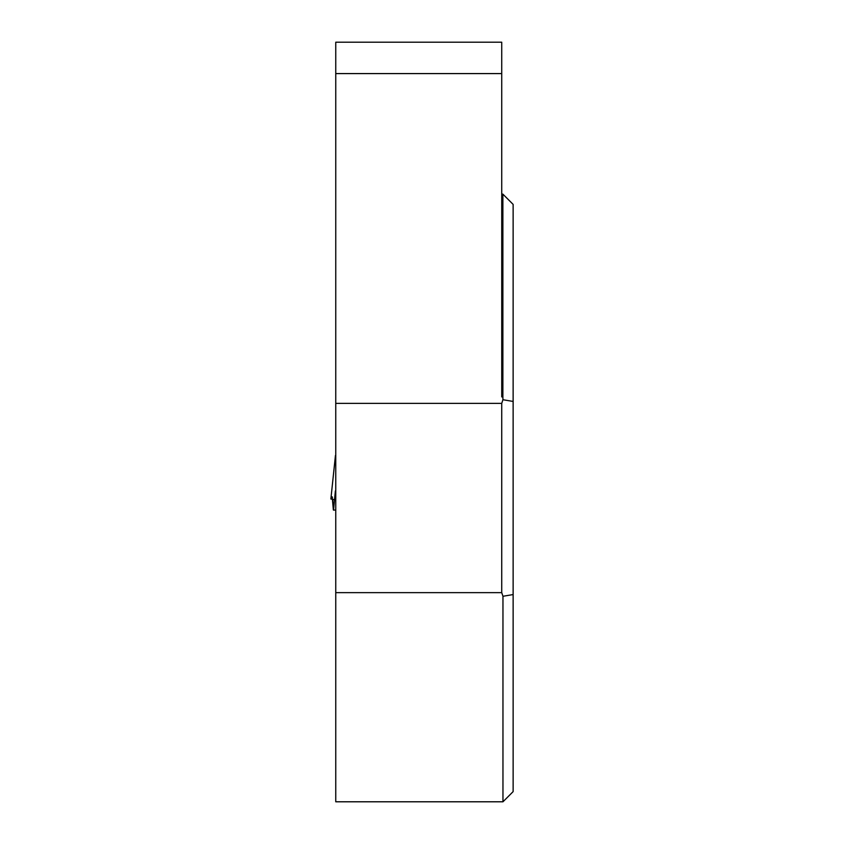 <?xml version="1.0" encoding="UTF-8"?>
<svg xmlns="http://www.w3.org/2000/svg" width="844" height="844" viewBox="0 0 844 844"><rect width="100%" height="100%" fill="white"/><g stroke="black" fill="none" stroke-linecap="round" stroke-linejoin="round"><path stroke-width="1.27" d="M501.737 73.586L335.754 73.586L335.754 42.2L501.737 42.2L501.737 396.912L502.876 396.912L502.876 194.131L501.737 194.131M335.754 592.646L335.754 801.789L502.961 801.789L502.961 596.275L501.737 592.646L335.754 592.646L335.754 73.586M502.961 801.8L513.131 791.619L513.131 204.396L502.876 194.131M501.737 592.646L501.737 403.369L502.929 399.729L502.876 396.912M502.929 399.729L513.131 401.438M513.131 594.566L502.961 596.275M501.737 403.369L335.754 403.369M335.754 377.975L335.754 512.287M335.374 455.676L335.754 454.99M333.855 499.521L330.88 499.004L332.188 496.863L333.348 509.881L335.374 510.177M335.374 490.902L333.549 510.156M330.88 499.004L335.374 456.235M332.8 499.49L333.348 509.881M332.483 497.243L331.819 497.243M330.869 499.026L335.374 456.161"/></g></svg>
